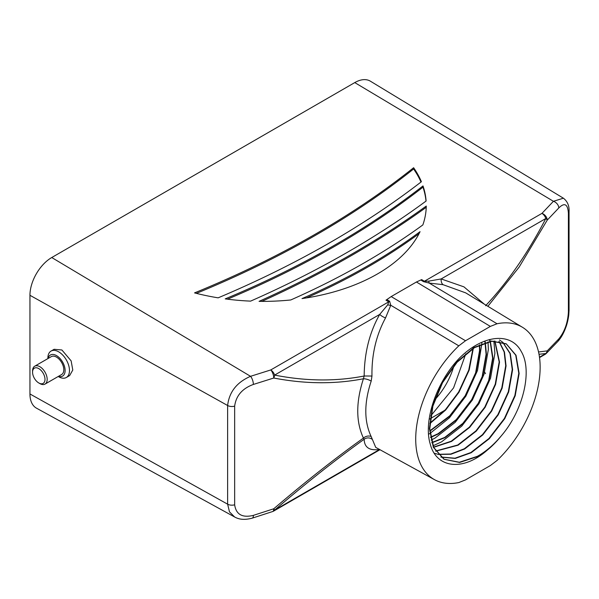 <?xml version="1.0" encoding="UTF-8"?>
<svg xmlns="http://www.w3.org/2000/svg" width="599" height="599" viewBox="0 0 599 599"><rect width="100%" height="100%" fill="white"/><g stroke="black" fill="none" stroke-linecap="round" stroke-linejoin="round"><path stroke-width="0.9" d="M429.88 423.613L445.663 410.03L458.984 392.218L469.189 370.062L473.33 348.356M473.345 347.922L473.367 346.926M429.91 423.149L445.484 409.634L458.632 392.008L468.747 370.107L472.955 348.596M472.978 348.154L473.008 347.158M429.857 431.205L450.089 416.028L465.52 395.991L475.973 373.08L479.911 350.804L479.709 344.852M429.835 430.831L449.729 415.826L465.168 395.789L475.621 372.87L479.552 350.602L479.387 345.002M430.591 437.487L438.49 433.871L456.625 419.802L472.064 399.765L482.509 376.853L486.448 354.586L485.34 342.658M485.272 342.366L484.935 341.026M430.531 437.173L438.131 433.669L456.273 419.599L471.705 399.563L482.158 376.651L486.096 354.376L485.048 342.748M484.988 342.456L484.666 341.131M431.879 442.803L445.027 437.652L463.162 423.575L478.601 403.546L489.054 380.627L492.984 358.359L490.394 341.452M490.296 341.205L489.6 339.551M431.797 442.541L444.675 437.442L462.81 423.373L478.249 403.337L488.702 380.425L492.633 358.157L490.132 341.497M490.042 341.25L489.361 339.611M433.624 447.333L451.571 441.426L469.706 427.357L485.145 407.32L495.59 384.401L499.529 362.133L494.976 341.063M433.519 447.109L451.212 441.223L469.354 427.147L484.786 407.118L495.238 384.199L499.177 361.931L494.744 341.063M435.758 451.197L458.108 445.199L476.242 431.13L491.682 411.094L502.134 388.182L506.065 365.907L504.47 352.047L499.154 341.385M435.63 451.002L457.756 444.997L475.891 430.928L491.33 410.892L501.775 387.972L505.713 365.704L504.156 351.965L498.937 341.348M438.236 454.454L450.957 454.252L464.652 448.98L482.787 434.904L498.218 414.867L508.671 391.956L512.609 369.688L510.311 353.597L502.95 342.358M438.094 454.289L450.725 454.02L464.292 448.771L482.427 434.702L497.866 414.665L508.319 391.753L512.25 369.478L510.004 353.515L502.756 342.291M502.598 342.149L499.499 339.962M441.036 457.149L455.262 458.422L471.188 452.754L489.323 438.685L504.762 418.649L515.215 395.729L519.146 373.462L516.031 355.259L506.395 343.946L491.779 341.258L474.46 347.66L457.142 362.2L442.519 382.709L432.89 406.1L429.768 428.839L433.706 447.505L444.151 459.298L459.59 462.458L477.725 456.528L486.994 450.373A65.508 37.827 120 0 0 501.356 435.773C493.786 444.81 485.789 451.661 477.373 456.326L459.358 462.241L443.979 459.201M440.879 457.015L455.03 458.205L470.836 452.544L488.971 438.475L504.41 418.439L514.855 395.527L518.794 373.259L515.724 355.17L506.222 343.841M506.043 343.736L491.42 341.056L474.101 347.457L456.782 361.998L442.167 382.506L432.53 405.89L429.416 428.637L433.347 447.303L443.799 459.096M434.342 453.241L437.884 454.244M39.871 383.585L38.778 382.956A8.783 5.077 -120 0 0 44.992 379.369A8.783 5.077 -120 0 0 38.778 368.602A8.783 5.077 -120 0 0 32.563 372.196A8.783 5.077 -120 0 0 38.778 382.956L39.871 383.585A10.325 5.96 60 0 0 45.03 384.094L61.667 374.495A10.325 5.96 -120 0 0 63.247 366.214A10.325 5.96 -120 0 0 56.501 357.116A10.325 5.96 -120 0 0 51.334 356.607L34.705 366.206A10.325 5.96 60 0 1 39.871 366.715A10.325 5.96 60 0 1 46.617 375.82A10.325 5.96 60 0 1 45.03 384.094M58.44 376.352A12.175 7.031 -120 0 0 65.059 369.358A12.175 7.031 -120 0 0 56.501 355.604A12.175 7.031 -120 0 0 48.115 358.464M58.68 376.749L58.215 376.479L58.68 376.749A15.26 8.813 60 0 0 66.309 377.505L69.656 375.573L72.786 370.017L71.131 360.868L61.892 349.981L54.127 349.299L51.05 351.074A15.26 8.813 60 0 1 58.68 351.83A15.26 8.813 60 0 1 68.653 365.278A15.26 8.813 60 0 1 66.309 377.505M454.506 363.743A51.02 29.456 -60 0 1 454.184 364.971M453.915 365.922A51.02 29.456 -60 0 1 434.889 399.69M458.812 345.833A87.978 50.795 120 0 0 434.485 479.657A87.978 50.795 120 0 0 458.812 482.554L465.505 479.904L490.349 465.558L497.05 460.474A87.978 50.795 120 0 0 522.455 327.279A87.978 50.795 120 0 0 497.05 323.76L490.349 326.403L465.505 340.749L458.812 345.833L390.773 305.258L385.561 317.874C376.127 335.328 371.597 354.713 371.964 376.03L371.193 381.114C364.012 402.842 364.012 421.337 371.193 436.589L375.723 447.386L434.485 479.657M486.994 450.373C462.915 471.578 436.379 468.193 430.254 444.129C423.096 420.94 436.544 381.81 459.53 358.015C482.742 334.804 510.917 331.621 521.287 351.576C532.616 370.377 523.504 410.008 501.356 435.773M430.733 415.946L453.585 387.86L465.737 353.927M538.538 351.965L547.231 350.887L558.792 338.899C564.58 331.771 567.785 322.786 568.406 311.952L568.406 213.281C567.777 204.042 564.572 202.267 558.792 207.958L547.231 220.133L519.138 267.094L487.871 306.314M485.602 305.737C507.862 282.039 527.936 252.958 545.831 218.508A6.162 2.067 27.4 0 1 547.231 220.133A6.162 4.35 44.6 0 0 541.96 213.371L553.424 201.294L563.404 198.202L370.369 81.179A30.826 17.798 120 0 0 354.765 82.595L51.746 257.533A30.826 17.798 120 0 0 29.95 295.292L29.95 393.97A30.826 17.798 120 0 0 36.524 408.189L234.613 516.974L229.469 511.846L227.627 504.178L29.95 393.97M539.482 357.191L545.831 353.522L539.01 354.279M539.534 357.588L544.963 354.451A6.162 3.557 -120 0 0 545.831 353.522A6.162 5.548 -94.9 0 0 547.231 350.887A6.162 4.38 -135 0 1 546.243 353.477L557.871 341.423A6.162 4.463 -137.1 0 0 558.792 338.899M490.349 326.403L416.432 282.002L421.636 279.606L424.384 281.253L428.809 281.118L441.164 278.939L463.94 286.854L484.239 304.112M426.114 201.024A166.477 97.779 0.9 0 0 422.999 185.922A919.031 539.774 -179.1 0 1 225.209 298.886A166.477 97.779 0.9 0 0 250.599 301.125A988.65 580.671 0.9 0 0 426.114 201.024M426.263 206.056A1014.856 596.057 -179.1 0 1 259.067 301.357A166.477 97.779 0.9 0 0 290.747 299.972A764.841 449.22 0.9 0 0 422.849 224.932A166.477 97.779 0.9 0 0 426.263 206.123A166.477 97.779 0.9 0 0 426.263 206.056L426.263 206.183M218.148 297.838A980.436 575.841 0.9 0 0 421.404 181.722A166.477 97.779 0.9 0 0 413.617 167.727A960.085 563.891 -179.1 0 1 194.54 292.889A166.477 97.779 0.9 0 0 218.148 297.838M420.049 231.671A628.366 369.059 -179.1 0 1 302.001 298.594A166.477 97.779 0.9 0 0 420.049 231.671M234.658 504.807C236.066 514.489 242.303 518.015 253.362 515.38L273.743 508.783C305.116 481.978 335.006 458.407 363.421 438.079C355.866 421.778 355.866 402.004 363.421 378.77C335.006 384.288 305.116 384.041 273.743 378.029L253.362 384.446C242.281 388.519 236.051 395.744 234.658 406.137L234.658 504.807A6.162 3.557 180 0 1 227.627 504.178L227.627 405.508C229.185 392.001 236.822 382.267 250.539 376.314L51.746 257.533M253.362 384.446A6.162 2.389 -106.8 0 0 250.539 376.314L270.748 369.95A6.162 2.523 -108.1 0 1 273.743 378.029A6.162 3.923 -78.9 0 0 274.619 375.094C305.962 381.241 335.807 381.541 364.162 376.007C364.402 352.759 369.583 332.228 379.706 314.423L387.74 304.824L388.744 301.829L385.981 300.189L391.184 296.58L465.505 340.749M371.964 439.172A6.162 5.75 -0.5 0 0 364.162 439.262C335.807 459.575 305.962 483.191 274.619 510.101L379.586 449.505M47.89 358.591L47.89 358.06A15.26 8.813 60 0 1 51.05 351.074M32.563 372.196L32.563 370.931A10.325 5.96 60 0 1 34.705 366.206M419.068 233.632A628.366 369.059 -179.1 0 1 306.381 297.928M420.985 182.044A166.477 97.779 0.9 0 0 413.602 168.978A960.085 563.891 -179.1 0 1 196.405 293.36M413.602 168.978L413.617 167.727M426.233 207.314A1014.856 596.057 -179.1 0 1 261.77 301.379M426.001 201.107A166.477 97.779 0.9 0 0 422.976 187.165A919.031 539.774 -179.1 0 1 227.47 299.178M422.976 187.165L422.999 185.922M379.706 449.43C369.583 450.927 364.402 447.535 364.162 439.262L363.421 438.079A6.162 4.485 -26.1 0 1 371.193 436.589M253.362 515.38A6.162 2.351 72.7 0 1 252.299 518.128L272.635 511.539A6.162 2.486 71.4 0 0 273.743 508.783A6.162 0.442 49.3 0 1 274.619 510.101A6.162 3.557 60 0 1 273.75 511.037L379.968 449.714M416.432 282.002L391.184 296.58M522.455 327.279L465.678 292.859L443.058 284.682L429.198 283.072L423.515 281.65L420.775 280.003M493.876 341.093L494.901 353.275L490.559 378.149L478.945 403.741L461.769 426.121L441.583 441.845L432.965 445.828M488.035 341.917L488.357 349.502L484.014 374.375L472.401 399.967L455.225 422.347L435.039 438.071L431.13 440.078M481.791 342.329L481.821 343.579M481.821 343.931L477.478 370.594L465.865 396.186L449.422 417.817L430.03 433.421M429.715 433.601L428.555 434.268M386.849 299.59L389.605 301.222L390.773 305.258A6.162 3.894 10.8 0 1 387.74 304.824M354.765 82.595L553.424 201.294A6.162 4.425 42.4 0 1 558.792 207.958M371.193 381.114A6.162 2.089 18.7 0 0 363.421 378.77L364.162 376.007L371.964 376.03M485.549 373.649A6.162 2.943 -141 0 1 484.696 372.121M443.058 284.682A6.162 3.946 97.1 0 1 441.164 278.939L545.831 218.508A6.162 3.557 -120 0 0 541.96 213.371L424.384 281.253A6.162 3.504 121 0 1 423.515 281.65M497.05 323.76L429.198 283.072A6.162 1.647 97.6 0 1 428.809 281.118M385.561 317.874A6.162 2.246 30.1 0 1 379.706 314.423L274.619 375.094A6.162 3.557 60 0 0 270.748 369.95L388.744 301.829A6.162 3.489 -59.3 0 0 389.605 301.222M444.982 410.18L430.344 418.626M429.94 418.866L429.146 419.322M234.658 406.137A6.162 3.557 180 0 1 227.627 405.508L29.95 295.292M568.406 311.952A6.162 3.557 180 0 0 569.05 310.372L569.05 211.694A6.162 3.557 180 0 1 568.406 213.281M569.05 211.694C569.402 205.906 567.523 201.406 563.404 198.202M569.05 310.372L568.773 314.999C568.144 319.739 567.178 323.812 565.875 327.234C563.689 333.284 561.023 338.016 557.871 341.423M544.963 354.451A6.162 6.162 0 0 0 546.243 353.477M234.613 516.974C238.417 519.086 243.576 520.456 252.299 518.128M272.635 511.539A6.162 6.162 0 0 0 273.75 511.037"/></g></svg>
